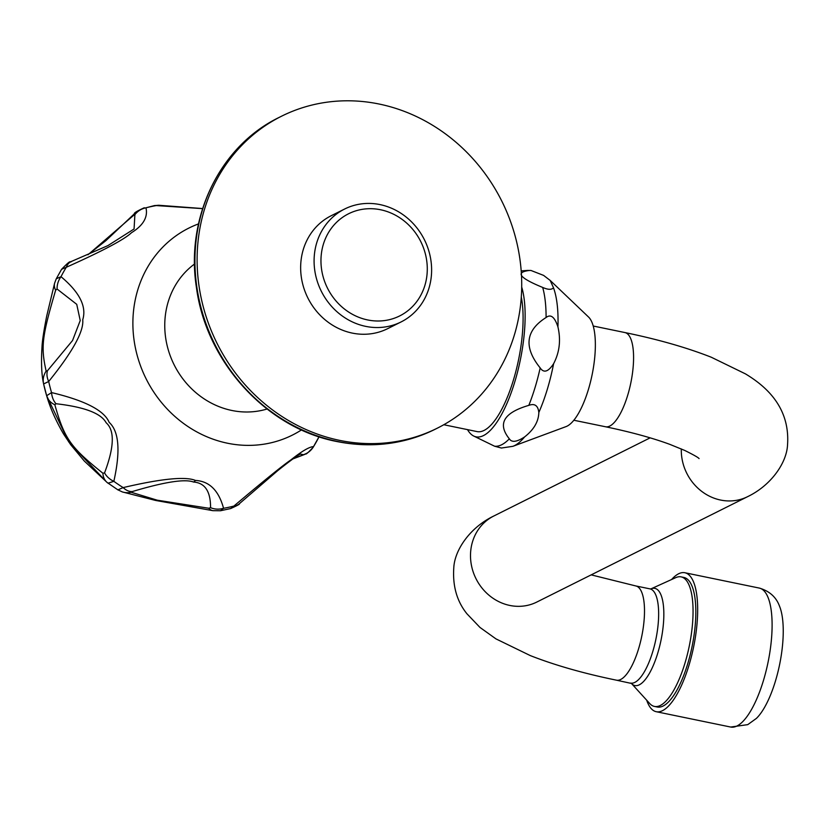 <?xml version="1.0" encoding="UTF-8"?>
<svg xmlns="http://www.w3.org/2000/svg" width="829" height="829" viewBox="0 0 829 829"><rect width="100%" height="100%" fill="white"/><g stroke="black" fill="none" stroke-linecap="round" stroke-linejoin="round"><path stroke-width="1.24" d="M267.042 409.018L266.368 409.215A82.05 74.9 -116.6 0 1 165.323 315.704A82.05 74.9 -116.6 0 1 193.976 264.42L194.546 263.995M521.286 297.031A78.755 26.113 101.6 0 1 514.799 375.319A78.755 26.113 101.6 0 1 484.063 430.427A78.755 26.113 101.6 0 1 477.089 431.598L443.795 424.738M467.515 429.629A84.102 27.885 -78.4 0 0 473.514 435.94A84.102 27.885 -78.4 0 0 483.462 435.588A84.102 27.885 101.6 0 0 517.545 372.003A84.102 27.885 101.6 0 0 521.7 287.041M473.514 435.94L494.571 446.209L501.39 448.033L512.923 446.313A87.76 29.098 -78.4 0 0 514.54 445.608A87.76 29.098 101.6 0 0 524.622 436.904C516.819 442.044 511.731 442.686 509.338 438.821C497.245 423.837 503.742 412.687 528.819 405.36C534.715 403.205 538.052 405.588 538.829 412.5C538.581 421.557 533.845 429.691 524.622 436.904M540.176 367.91C523.555 347.278 525.524 330.481 546.093 317.507C550.767 313.828 554.715 316.979 557.938 326.937C560.984 340.118 559.544 352.366 553.617 363.693C548.27 371.889 543.783 373.288 540.176 367.91A89.563 29.699 101.6 0 1 528.819 405.36M542.674 287.435C519.565 277.953 515.047 272.316 529.109 270.503L530.923 270.451L543.596 275.394L550.187 280.43L553.482 287.746C551.648 289.912 548.042 289.808 542.674 287.435A89.563 29.699 101.6 0 1 546.093 317.507M512.923 446.313L566.01 426.614A57.118 18.943 -78.4 0 0 567.067 426.158A57.118 18.943 101.6 0 0 592.372 373.464A57.118 18.943 101.6 0 0 588.59 317.072L550.187 280.43M654.433 706.422L657.21 706.992A66.133 21.927 -78.4 0 0 694.712 630.154A66.133 21.927 -78.4 0 0 683.915 577.45L681.137 576.88A66.133 21.927 -78.4 0 1 691.935 629.574A66.133 21.927 101.6 0 1 654.433 706.422A66.133 21.927 101.6 0 1 649.77 703.583L631.377 683.386M681.137 576.88A66.133 21.927 -78.4 0 0 675.728 577.647L650.92 588.891A49.605 16.456 101.6 0 1 663.003 627.874A49.605 16.456 101.6 0 1 631.429 683.448L616.413 680.174A48.092 15.948 -78.4 0 0 643.687 624.278A48.092 15.948 -78.4 0 0 635.833 585.958L591.181 574.87M646.703 700.215A70.942 23.523 101.6 0 0 656.236 711.707A70.942 23.523 101.6 0 0 662.526 710.65A70.942 23.523 -78.4 0 0 695.241 638.092A70.942 23.523 -78.4 0 0 684.889 572.746A70.942 23.523 -78.4 0 0 678.599 573.792A70.942 23.523 101.6 0 0 671.583 579.533M756.4 718.401A63.729 21.129 -78.4 0 0 779.581 664.692A63.729 21.129 -78.4 0 0 779.529 606.206C776.203 597.108 769.467 591.067 759.323 588.082A70.942 23.523 -78.4 0 1 769.675 653.428A70.942 23.523 -78.4 0 1 736.96 725.997A70.942 23.523 101.6 0 1 730.681 727.043L747.758 724.639L756.4 718.401M198.504 223.903A115.728 105.646 63.4 0 0 133.935 339.196A115.728 105.646 63.4 0 0 227.509 443.225A115.728 105.646 -116.6 0 0 301.497 429.909M106.361 481.763L68.662 441.836L46.652 395.723L51.553 392.583A155.956 142.36 -116.6 0 1 48.693 381.495L43.616 383.951A18.031 16.912 -10.2 0 1 43.471 383.236C41.543 374.47 41.056 362.2 42.03 346.439C42.352 340.387 43.906 330.253 46.714 316.015L54.61 283.186L56.268 278.793L61.004 276.689C79.574 292.254 86.817 306.616 82.724 319.776C83.967 331.289 72.62 351.859 48.693 381.495A18.031 12.497 -135.8 0 1 47.491 370.698L46.144 371.112C40.725 346.771 41.927 336.843 55.657 290.171L57.087 289.031L76.734 304.336L80.226 320.533L72.548 340.522L47.491 370.698M56.02 403.733A18.031 13.533 96.7 0 1 51.553 392.583C85.004 400.542 104.205 410.448 109.148 422.334C119.044 431.349 120.609 451.017 113.842 481.328A18.031 14.466 -159.5 0 1 104.558 472.882L102.92 473.255C70.31 447.08 64.496 438.769 54.828 404.718L56.02 403.733C84.423 406.977 101.138 413.319 106.153 422.769C114.816 430.396 114.288 447.1 104.558 472.882M208.711 508.239A18.031 10.984 -80 0 0 212.97 510.685L155.645 500.457A18.031 5.979 -78.4 0 0 155.645 500.457L122.319 491.929L117.946 489.846L123.169 487.597C161.396 478.654 185.499 476.271 195.457 480.437C209.354 481.183 218.721 490.478 223.561 508.291A18.031 16.735 178.1 0 1 210.556 507.68L208.711 508.239L157.241 500.188L131.179 492.26L132.319 491.556C164.536 481.929 184.94 478.758 193.54 482.032C204.96 482.882 210.639 491.431 210.556 507.68M202.587 208.628L156.298 205.582A18.031 13.243 -86.6 0 1 159.251 205.302L154.463 205.571L145.966 207.81C148.09 217.125 143.262 225.426 131.479 232.721C124.412 239.467 102.672 250.99 66.279 267.28A18.031 11.989 -111.1 0 1 71.698 261.322L71.698 261.322C68.994 263.871 73.097 257.301 61.564 269.332L66.279 267.28A155.956 142.36 -116.6 0 0 61.004 276.689A18.031 15.855 119.7 0 0 57.087 289.031M154.463 205.571L156.298 205.582A155.956 142.36 -116.6 0 0 145.966 207.81A18.031 17.668 141.9 0 0 134.889 214.649L134.07 228.98L107.863 245.633L71.698 261.322M54.61 283.186A18.031 12.217 14.6 0 0 55.657 290.171M46.631 395.64A154.795 141.303 -116.6 0 1 43.616 383.972L43.471 383.236A18.031 16.912 -10.2 0 1 46.144 371.112M132.319 491.556A18.031 12.072 72.5 0 1 123.169 487.597A155.956 142.36 -116.6 0 1 113.842 481.328L108.05 483.193A18.031 14.166 -49.7 0 1 107.148 482.499L84.268 461.017L70.641 444.624L63.522 433.95C55.74 420.5 50.144 407.837 46.725 395.951L46.725 395.951A18.031 15.461 -17.4 0 1 46.652 395.723L43.616 383.951M46.642 395.682L46.725 395.951A18.031 15.461 -17.4 0 0 54.828 404.718M118.06 489.98L107.148 482.499A18.031 14.166 -49.7 0 1 102.92 473.255M122.319 491.929A18.031 17.513 -72.8 0 0 131.179 492.26M212.97 510.685L220.504 510.747L223.561 508.291A155.956 142.36 -116.6 0 0 233.882 506.073A18.031 12.321 47.7 0 0 239.291 503.763C240.348 503.887 237.467 505.483 230.659 508.56L233.882 506.073C263.995 480.633 283.021 465.235 290.938 459.867C301.797 451.225 309.341 446.8 313.569 446.593A18.031 17.989 153.7 0 1 303.393 454.717L293.02 458.841M318.491 437.867L319.03 436.769M87.895 254.783L105.946 240.607L134.391 213.778A18.031 9.689 44.4 0 0 133.179 215.716L134.889 214.649M88.04 254.721L133.179 215.716M239.291 503.763L277.653 470.706C297.57 454.81 299.466 454.655 300.419 454.033L303.393 454.717M319.051 436.779A18.031 14.134 23.8 0 1 318.844 437.184A155.956 142.36 -116.6 0 1 313.569 446.593L313.393 446.986C303.663 457.712 306.295 452.53 304.72 454.406L302.253 455.37A18.031 9.243 -110 0 1 301.528 455.577M319.196 436.458L313.103 447.359M379.164 104.039A174.349 159.147 -116.6 0 1 518.809 252.265A174.349 159.147 -116.6 0 1 437.37 428.147A174.349 159.147 -116.6 0 1 339.652 440.375A174.349 159.147 63.4 0 1 200.017 292.14A174.349 159.147 63.4 0 1 281.445 116.257A174.349 159.147 63.4 0 1 379.164 104.039M401.081 321.942L387.64 328.667A63.128 57.626 -116.6 0 1 326.429 320.896A63.128 57.626 -116.6 0 1 301.082 260.182A63.128 57.626 -116.6 0 1 331.185 215.737L344.626 209.022A63.128 57.626 -116.6 0 1 405.837 216.794A63.128 57.626 -116.6 0 1 431.184 277.508A63.128 57.626 -116.6 0 1 401.081 321.942A63.128 57.626 -116.6 0 1 339.88 314.181A63.128 57.626 -116.6 0 1 314.523 253.456A63.128 57.626 -116.6 0 1 344.626 209.022M426.894 275.725A57.118 52.134 -116.6 0 1 367.651 319.942A57.118 52.134 -116.6 0 1 321.351 253.975A57.118 52.134 -116.6 0 1 380.594 209.758A57.118 52.134 -116.6 0 1 426.894 275.725M494.571 446.209A89.563 29.699 -78.4 0 0 501.69 444.738A89.563 29.699 101.6 0 0 509.338 438.821M521.192 270.896L527.109 270.451A89.563 29.699 101.6 0 1 529.109 270.503M553.617 363.693A87.76 29.098 101.6 0 1 538.829 412.5M553.482 287.746A87.76 29.098 101.6 0 1 557.938 326.937M573.834 420.241L605.491 426.759A48.092 15.948 -78.4 0 0 632.765 370.874A48.092 15.948 -78.4 0 0 624.911 332.553L593.253 326.025M616.413 680.174C583.512 673.407 554.808 665.21 530.291 655.584L495.97 638.89L479.981 627.439L466.934 613.781C456.976 601.429 452.582 586.196 453.774 568.083C454.468 550.114 470.064 527.379 493.763 516.032A48.092 43.906 63.4 0 0 470.831 549.896A48.092 43.906 63.4 0 0 490.136 596.155A48.092 43.906 63.4 0 0 536.777 602.072L747.561 496.685A48.092 43.906 63.4 0 1 702.702 492.105A48.092 43.906 63.4 0 1 681.303 448.924M635.833 585.958L649.977 588.87A48.092 15.948 101.6 0 1 657.832 627.201A48.092 15.948 101.6 0 1 630.558 683.086M195.457 480.437A18.031 5.979 101.6 0 1 193.54 482.032M155.645 500.457A18.031 5.979 -78.4 0 0 157.241 500.188M279.28 117.345C219.892 145.935 185.219 217.592 196.473 287.756C206.276 362.086 266.565 428.199 336.947 441.546C371.63 448.416 404.376 444.313 435.204 429.235A174.349 159.147 -116.6 0 1 337.486 441.463A174.349 159.147 -116.6 0 1 197.841 293.228A174.349 159.147 -116.6 0 1 279.28 117.345L281.445 116.257M527.109 270.451L530.923 270.451M624.911 332.553C657.925 339.341 686.723 347.569 711.292 357.237L745.395 373.848C764.442 385.33 790.182 406.189 787.55 444.645C786.856 462.603 771.26 485.348 747.561 496.685M493.763 516.032L650.143 437.847M649.977 588.87L650.848 588.922M605.491 426.759C630.838 432.044 652.257 437.899 669.749 444.334L684.723 450.437C693.604 454.852 698.381 457.567 699.075 458.592L699.065 458.582M684.889 572.746L759.323 588.082M656.236 711.707L730.681 727.043M56.268 278.793L61.564 269.332M202.608 208.556L159.251 205.302M134.391 213.778C133.811 213.012 137.117 211.012 144.298 207.758M230.659 508.56L220.504 510.747M302.253 455.37L292.927 458.914M435.204 429.235L437.37 428.147"/></g></svg>
